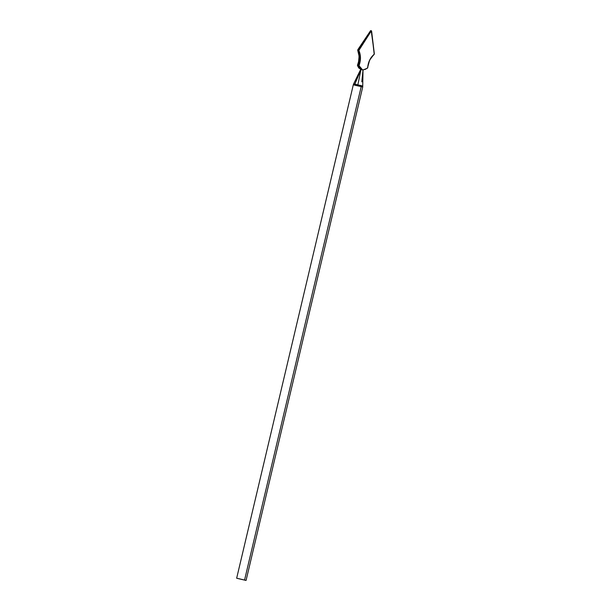 <?xml version="1.0" encoding="UTF-8"?>
<svg xmlns="http://www.w3.org/2000/svg" width="611" height="611" viewBox="0 0 611 611"><rect width="100%" height="100%" fill="white"/><g stroke="black" fill="none" stroke-linecap="round" stroke-linejoin="round"><path stroke-width="0.92" d="M371.511 31.138L374.207 54.066L369.663 60.077L367.517 67.89L365.508 69.287L362.621 69.937L363.003 70.036L361.819 81.866M354.808 85.204L361.2 86.609A4.025 2.727 -76 0 0 361.345 85.67L354.854 84.142L361.002 69.555L357.847 84.83L353.632 83.898L360.918 69.539L362.621 69.937L360.314 67.989L359.1 65.782L360.467 57.778L358.909 50.369L371.267 31.008L374.337 53.844L371.526 31.276M246.065 580.45L362.713 87.022L361.2 86.609L244.56 580.045L246.065 580.45L236.663 578.227L244.56 580.045L361.2 86.609L353.303 84.799L353.632 83.898L354.854 84.142L360.964 69.547L353.632 83.898L355.106 84.295M359.1 56.189L357.817 50.66L358.413 50.789L359.833 56.349L359.405 62.459L358.512 62.269L359.1 56.189M242.361 579.602L241.192 579.312L242.3 579.495M362.987 69.998L367.539 68.119L362.987 70.036M358.794 68.02L361.712 69.662L359.826 68.249L358.558 65.927L357.572 65.713L358.794 68.02M367.654 67.516L367.41 68.142L367.685 67.523C368.234 62.078 370.312 57.793 373.909 54.669L374.047 54.387C370.35 57.594 368.219 61.986 367.654 67.577L367.685 67.523M362.415 69.883L360.658 69.433L357.572 65.713L357.611 65.033L357.572 65.713L358.558 65.927L358.581 65.247L357.611 65.033L358.512 62.269L359.405 62.459L358.581 65.247L357.588 65.094M357.756 50.186L358.413 50.789L358.497 49.85L357.756 50.186M357.534 65.492L358.512 62.269C359.52 58.037 359.291 54.173 357.817 50.66L357.916 49.72L358.497 49.85L370.472 30.878L357.847 49.858M357.756 50.423L371.091 30.565L358.497 49.85L358.413 50.789C359.963 54.318 360.291 58.205 359.405 62.459L358.558 65.927L361.712 69.662L362.621 69.937L362.102 69.333L361.712 69.662L362.102 69.333L359.1 65.782L358.558 65.927L359.115 65.438L358.581 65.247L359.115 65.438C360.956 60.176 360.902 55.227 358.947 50.606L358.413 50.789L358.947 50.606L358.497 49.85L358.985 50.133L370.961 31.161L370.472 30.878L371.267 31.008L371.098 30.565L370.472 30.878M360.65 69.486L353.67 83.822M360.597 69.402L357.473 65.637M361.025 69.585L361.75 69.295M357.802 49.735L370.373 31.001M362.781 86.075L361.345 85.67A4.025 2.727 104 0 1 361.2 86.609L362.667 87.022M361.597 85.83L357.847 84.83L361.002 69.555L363.033 69.99L367.539 68.119L367.784 67.561C368.334 62.07 370.419 57.762 374.031 54.646L374.337 53.844L374.031 54.646L374.337 53.844L371.61 31.192L371.083 30.558L370.342 30.886M239.711 578.923L241.62 579.411M241.65 579.411L241.055 579.19M241.085 579.281L239.665 578.838M353.303 84.799L236.663 578.227M362.713 87.022L363.01 69.99M357.504 65.026C359.459 59.886 359.535 55.066 357.718 50.583"/></g></svg>
